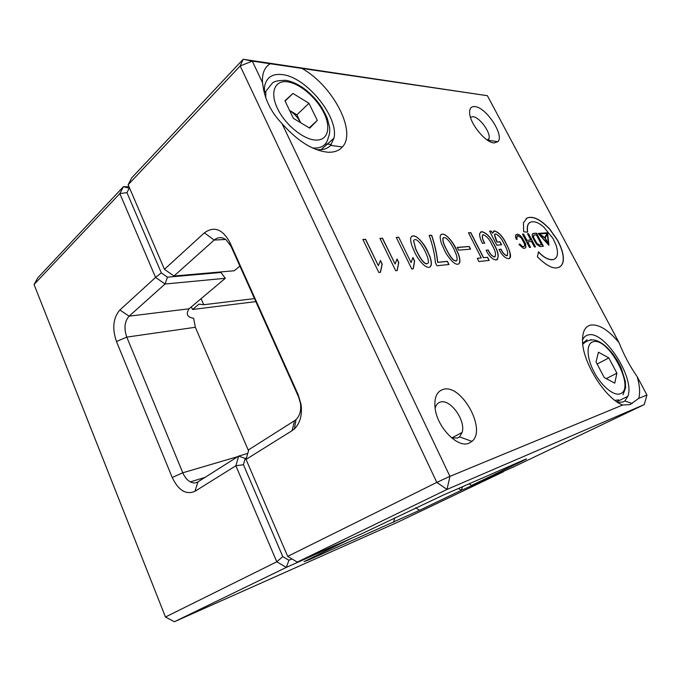 <?xml version="1.0" encoding="UTF-8"?>
<svg xmlns="http://www.w3.org/2000/svg" width="681" height="681" viewBox="0 0 681 681"><rect width="100%" height="100%" fill="white"/><g stroke="black" fill="none" stroke-linecap="round" stroke-linejoin="round"><path stroke-width="1.02" d="M254.464 298.593L203.747 304.722L198.963 304.152L192.578 309.489L255.826 301.615M191.242 306.952L192.578 309.489M351.898 538.058L286.309 567.409L174.379 621.736L397.747 522.174L503.268 471.839L461.207 490.371L458.466 488.456M415.691 507.762L419.513 510.316L461.207 490.371L462.612 486.651M419.513 510.316L309.012 559.799L304.075 561.629L351.805 538.101M167.441 277.184L165.049 284.011L155.574 277.414L119.83 193.566L126.955 192.655L161.312 272.885L167.441 277.184L220.959 272.468L225.317 278.299L189.071 308.782C185.632 314.094 187.156 317.244 193.625 318.231L195.328 327.272L248.514 450.737M225.317 278.299L165.049 284.011L129.101 316.171C124.572 321.372 123.797 328.353 126.777 337.121L182.797 472.784C184.636 477.1 187.139 480.139 190.314 481.893C193.064 483.289 195.617 483.28 197.967 481.859L238.673 456.083L247.756 453.418M34.05 284.513L37.864 277.737L123.414 186.705L119.83 193.566L34.05 284.513L165.466 617.012L276.784 561.791L235.856 465.77L194.936 491.324C186.058 495.087 178.482 490.482 172.216 477.5L116.468 341.521C112.007 328.37 113.14 317.865 119.873 310.008L155.574 277.414L161.312 272.885M128.998 186.73L123.414 186.705L129.245 188.203L126.955 192.655M220.959 272.468L220.618 271.94M288.931 560.25L286.309 567.409L276.784 561.791L282.768 556.581L288.931 560.25L291.97 558.931M246.437 458.058L245.228 458.424L238.673 456.083L235.856 465.77L243.44 464.714L282.768 556.581M245.228 458.424L243.44 464.714M174.379 621.736L165.466 617.012M411.733 236.273C417.138 233.975 425.089 245.509 428.102 252.949C430.511 257.546 431.524 261.606 431.133 265.113L430.086 266.918M413.886 250.174C411.579 245.688 410.498 241.687 410.634 238.18C413.435 230.391 425.378 244.249 428.23 252.864C430.639 257.461 431.643 261.513 431.26 265.02C428.434 272.953 416.721 258.806 413.886 250.174M413.571 240.606L415.776 248.991C418.091 254.447 425.055 267.378 428.358 262.755C428.519 260.244 427.838 257.367 426.315 254.149C424.34 248.539 416.67 235.932 413.571 240.606L415.657 249.084C417.964 254.532 424.927 267.471 428.23 262.849M378.355 265.667L380.432 260.457L382.186 264.092L380.449 272.332L378.84 272.502L362.888 239.448L365.603 239.278L378.355 265.667M395.116 264.032L397.032 258.95L398.768 262.5L397.21 270.553L395.678 270.715L379.938 238.393L382.535 238.239L395.116 264.032M411.154 262.474L412.924 257.512L414.635 260.985L413.256 268.842L411.784 269.004L396.257 237.388L398.743 237.235L411.026 262.56L398.743 237.235M431.66 235.209C434.818 244.581 436.844 253.613 437.747 262.304L447.417 261.334L449 264.483L436.938 265.76L435.431 262.73C434.665 254.013 432.58 244.896 429.166 235.362L431.541 235.294C434.691 244.666 436.717 253.698 437.619 262.389L447.298 261.419L448.839 264.5M456.755 250.404C459.164 254.949 460.186 258.908 459.803 262.279C457.104 269.378 446.293 255.92 443.45 247.79C441.143 243.381 440.054 239.491 440.181 236.12C442.795 229.046 453.904 242.24 456.755 250.404M457.257 247.433L469.183 246.462L470.545 249.135L458.628 250.157L457.257 247.433M477.253 258.329L481.288 257.92L468.468 232.774L470.801 232.63L483.595 257.69L487.553 257.29L489.154 260.423L478.871 261.513L477.253 258.329M482.471 243.33C480.36 239.474 479.433 236.179 479.688 233.455L481.756 231.625C486.557 232.825 490.686 237.09 494.134 244.419C498.696 252.37 499.394 257.563 496.228 260.014C492.406 259.487 489.026 256.209 486.089 250.191L488.243 249.995C490.014 253.953 492.15 256.26 494.636 256.916C496.304 254.583 495.427 250.591 492.005 244.93C489.724 239.618 486.83 236.205 483.323 234.69C481.748 236.069 482.216 238.895 484.727 243.151L482.471 243.33M489.571 231.148L491.188 231.055L492.618 233.26L494.397 230.859C498.952 232.323 502.859 236.511 506.102 243.44C509.269 249.272 512.793 258.099 508.588 258.703C505.055 258.193 501.846 255.086 498.96 249.374L501.029 249.186C502.714 252.872 504.715 255.035 507.022 255.664C508.401 253.298 507.413 249.382 504.059 243.934C501.846 238.844 499.045 235.49 495.666 233.881L494.576 234.758L497.13 242.01L500.041 241.781L501.599 244.802L496.815 245.203L489.571 231.148M515.526 236.937L516.292 239.278L517.194 239.286L516.734 237.678L517.849 235.592L521.288 237.975L524.319 243.5C524.974 246.045 524.37 247.058 522.506 246.531L519.756 243.96L519.041 244.496L523.034 248.105C524.523 248.633 525.468 248.259 525.851 246.99L525.604 243.892L521.893 237.32C520.139 235.158 518.564 234.153 517.177 234.298C515.943 234.324 515.389 235.2 515.526 236.937M537.42 256.856L538.518 251.791C541.557 255.145 544.494 257.401 547.32 258.559C552.376 260.653 555.619 259.733 557.075 255.792L557.126 255.605C557.824 252.898 557.458 249.399 556.037 245.117L552.998 238.486L543.727 227.003C539.786 223.538 536.313 221.793 533.317 221.768C528.516 221.58 526.634 225.045 527.681 232.17L523.638 231.761L523.459 222.738L527 218.039C532.917 215.613 540.518 219.316 549.805 229.156L557.611 240.265C562.446 249.357 564.234 256.746 562.966 262.457L561.91 264.807C557.135 270.876 548.971 268.229 537.42 256.856M474.989 106.611C486.268 107.3 504.783 135.698 497.837 141.716L494.185 142.933C485.885 142.95 470.205 124.121 469.652 113.352C469.345 108.517 471.124 106.262 474.989 106.611M442.931 389.481C460.935 382.952 487.145 429.456 471.95 441.399L468.954 443.212C457.751 448.498 437.049 427.208 435.082 408.038C434.052 397.84 436.666 391.652 442.931 389.481M282.019 123.601L449.937 476.359L622.698 405.008C605.486 398.768 582.825 362.811 582.544 341.496C582.281 332.081 584.911 326.625 590.436 325.109C598.693 323.909 608.227 329.766 619.055 342.671L487.392 95.698L301.879 68.406C332.711 85.363 357.074 131.791 342.381 146.977C339.087 150.714 334.294 152.459 328.021 152.221C313.073 150.799 297.742 141.265 282.019 123.601C272.366 113.633 266.211 102.261 263.547 89.475L262.5 82.597C261.981 73.497 264.534 67.215 270.161 63.742L301.879 68.406M547.567 232.774L538.118 233.43L548.929 245.305L547.567 232.774M536.56 244.3L539.999 246.573L543.404 246.258L536.509 233.174L533.419 233.387C532.176 233.66 531.887 234.928 532.542 237.201L536.56 244.3M527.664 241.849L530.542 247.339L529.477 247.441L522.506 234.128L523.578 234.051L526.864 240.316L530.78 240.001L527.511 233.779L528.567 233.711L535.487 246.888L534.44 246.982L531.58 241.534L527.664 241.849L530.388 247.356M441.16 234.426C446.149 232.417 453.657 243.389 456.628 250.489C459.045 255.035 460.058 258.993 459.684 262.364L458.756 263.913M487.911 140.465L489.001 138.677C490.975 132.625 479.543 116.987 472.903 116.689L470.46 117.268M451.529 437.832L457.521 438.062L459.556 436.862L462.152 432.426C466.008 420.407 450.047 398.359 440.198 402.13C437.696 402.931 436.019 404.897 435.185 408.03M315.967 149.437L318.47 149.692C323.73 149.914 327.765 148.475 330.574 145.385L333.954 138.192C339.07 117.345 306.544 77.004 282.257 74.587C272.34 73.454 266.433 77.404 264.543 86.427L264.407 93.161M637.178 376.661C639.723 385.455 640.259 392.69 638.787 398.368L646.95 394.997L637.178 376.661C629.865 366.14 623.822 354.81 619.055 342.671M622.698 405.008L630.044 404.608L638.787 398.368M617.71 402.352L623.098 401.986L624.835 400.973L627.873 396.316C635.237 377.606 603.689 329.417 587.865 335.061C585.447 335.707 583.66 337.367 582.502 340.057M522.548 234.196L523.468 234.128L526.864 240.316M526.745 240.393L530.78 240.001M527.545 233.847L528.456 233.787L535.334 246.905M469.149 483.799L471.49 485.451L513.261 467.072L644.235 404.599L646.95 394.997M644.235 404.599L447 489.435L449.937 476.359L436.819 482.395L240.18 65.963L128.147 184.747L164.444 269.31L204.385 232.842C214.013 225.922 222.466 229.037 229.752 242.181L298.167 394.665L301.045 404.412C302.364 415.027 300.125 423.216 294.328 428.962L292.089 430.664L294.558 420.705L248.82 449.664L246.054 459.403L287.688 556.377L297.274 562.097L362.615 533.351L443.697 494.9L523.485 460.118C529.052 457.734 527 458.866 517.339 463.514L471.49 485.451L469.124 483.808M325.28 144.057L331.366 144.415M294.558 420.705L296.048 419.564C299.87 415.742 301.342 410.337 300.474 403.356L298.584 396.946L231.021 246.318L226.092 239.78C221.921 236.843 217.946 236.928 214.174 240.061L173.978 276.018L234.298 270.749L239.874 266.058M287.688 556.377L436.819 482.395L447 489.435L297.274 562.097M292.089 430.664L246.054 459.403M164.444 269.31L173.978 276.018L164.444 269.31M270.161 63.742L252.276 61.111L240.18 65.963L243.177 59.264L131.688 177.894L128.147 184.747M262.5 82.597L252.276 61.111L243.177 59.264L487.392 95.698M559.671 267.131L561.791 264.883L562.846 262.534C564.115 256.822 562.336 249.425 557.501 240.342L549.695 229.233C540.399 219.393 532.797 215.69 526.89 218.116L527 218.039M526.89 218.116L526.132 218.541M529.724 222.568C527.486 224.134 526.753 227.326 527.554 232.153M538.484 251.961C541.497 255.264 544.408 257.486 547.209 258.635C550.367 260.014 552.878 260.116 554.751 258.933M519.646 244.045L522.506 246.531M525.068 248.122L525.741 247.067L525.485 243.968L521.782 237.397C520.02 235.234 518.445 234.23 517.066 234.375L516.189 234.587M517.126 235.796L516.615 237.754L517.041 239.286M522.395 246.607L523.97 246.582M496.228 240.257L497.011 242.087L499.922 241.866L501.446 244.811M494.959 234.119L494.457 234.843L496.108 240.333M498.994 249.433L500.91 249.263C502.595 252.957 504.595 255.111 506.902 255.741L507.473 255.528M493.35 231.208L494.278 230.936C498.832 232.4 502.74 236.596 505.983 243.517C509.805 250.038 510.98 255 509.516 258.414M489.605 231.225L491.069 231.131L492.482 233.047M481.756 231.625L481.637 231.71C486.438 232.911 490.567 237.175 494.014 244.496C497.888 251.212 498.96 256.277 497.241 259.699M480.539 232.034L481.637 231.71M482.761 234.894C481.765 236.665 482.369 239.423 484.574 243.168M486.123 250.259L488.115 250.08C489.894 254.039 492.031 256.345 494.517 257.001L495.147 256.763M483.595 257.69L487.434 257.367L489.001 260.44M468.511 232.842L470.682 232.715L483.467 257.767M477.287 258.388L481.135 257.937M457.291 247.509L469.064 246.539L470.392 249.144M443.476 237.575L442.82 238.597C442.761 240.963 443.501 243.679 445.042 246.752C447.587 251.8 452.107 261.734 456.474 260.959M445.17 246.667C447.468 251.859 453.98 264.058 457.096 259.997C457.24 257.58 456.551 254.788 455.019 251.63C453.027 246.275 445.851 234.366 442.939 238.512C442.88 240.878 443.62 243.594 445.17 246.667M429.192 235.439L431.541 235.294M396.299 237.473L398.623 237.328M412.839 257.682L414.508 261.07L413.129 268.859M379.981 238.478L382.407 238.333L395.04 263.879M396.946 259.12L398.64 262.594L397.083 270.561M362.93 239.533L365.476 239.371L378.278 265.513M380.339 260.619L382.058 264.185L380.321 272.349M547.013 233.362L539.309 233.906L544.834 237.49L547.013 233.362M545.234 237.95L548.418 243.977L547.328 233.966L545.234 237.95M547.226 234.153L545.115 238.018L548.418 243.977M548.12 244.002L539.301 234.324L544.936 237.967L548.12 244.002M547.754 243.594L539.19 234.4M544.783 237.456L539.19 233.983M548.792 245.151L547.456 232.851L538.169 233.498M536.96 243.364L539.216 244.99L541.574 244.785L536.33 234.826L534.279 234.971C533.368 235.149 533.189 236.069 533.725 237.72L536.96 243.364M533.802 235.149L533.606 237.797L536.841 243.44L539.097 245.066L541.421 244.794M532.797 233.626L536.398 233.251L543.259 246.275M300.653 122.708C297.989 117.677 294.294 113.582 289.587 110.424L296.856 114.8L300.67 122.716M309.727 128.147L293.392 118.358L284.947 100.754L292.975 93.433L308.978 103.308L317.295 120.426L309.727 128.147M285.109 101.086L292.975 93.433M296.856 114.8L308.978 103.308M309.242 127.858L317.295 120.426M614.747 383.139L604.251 377.58L596.028 361.917L598.454 352.205L608.823 357.908L616.901 373.188L614.747 383.139M597.152 364.063L608.823 357.908M606.243 378.636L616.901 373.188M201.108 298.661L203.747 304.722M394.605 517.918L393.703 522.25M309.131 559.152L309.012 559.799M195.328 327.272L126.777 337.121L116.468 341.521M172.216 477.5L182.797 472.784L237.873 456.593M194.936 491.324L197.967 481.859M119.873 310.008L129.101 316.171L189.071 308.782M517.339 463.514L516.726 463.063M225.649 239.457L214.174 240.061L204.385 232.842M229.752 242.181L231.021 246.318M298.167 394.665L298.584 396.946M287.365 81.805C274.758 80 269.685 92.293 277.439 108.407C284.998 124.495 303.258 139.486 315.473 140.056C327.816 140.865 331.375 127.994 323.901 112.893C316.597 97.8 299.861 83.38 287.365 81.805M265.735 97.536L265.854 91.271L271.932 83.652C273.387 81.371 278.188 80.264 286.318 80.358C298.014 82.869 308.885 90.564 318.929 103.427C321.645 107.07 324.403 111.99 327.229 118.188L329.613 127.279C329.987 131.28 329.527 134.744 328.242 137.664C326.727 144.764 322.045 148.228 314.188 148.058L312.349 147.888M592.981 341.819C586.188 343.505 586.435 357.499 593.951 371.775C601.374 386.093 613.947 396.41 620.331 393.729C636.028 388.647 608.15 336.286 592.981 341.819M618.637 399.892L614.883 400.368M582.672 343.343L587.039 339.768M590.657 339.632L591.942 339.904M205.024 477.398L190.314 481.893M488.2 140.209L497.837 141.716M489.001 138.677L487.247 140.031M459.556 436.862L471.95 441.399M462.152 432.426L451.784 437.917M330.574 145.385L342.381 146.977M321.04 149.675L333.954 138.192M624.835 400.973L632.223 403.518M616.79 401.739L627.873 396.316M300.474 403.356L301.045 404.412M296.048 419.564L294.328 428.962M264.373 92.761L265.854 91.271M623.013 394.759L625.626 387.625L625.311 381.224L621.115 367.791C613.879 351.932 600.702 338.866 591.261 339.955C588.043 340.338 585.209 341.768 582.766 344.254"/></g></svg>
